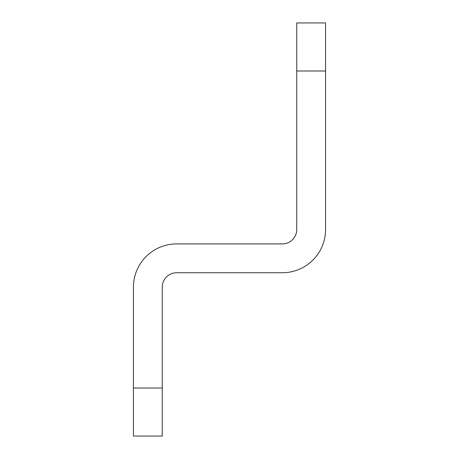 <?xml version="1.0" encoding="UTF-8"?>
<svg xmlns="http://www.w3.org/2000/svg" width="459" height="459" viewBox="0 0 459 459"><rect width="100%" height="100%" fill="white"/><g stroke="black" fill="none" stroke-linecap="round" stroke-linejoin="round"><path stroke-width="0.69" d="M296.749 37.018L296.749 70.984L325.569 70.984L325.569 22.95L296.749 22.95L296.749 37.018M162.251 421.982L162.251 388.016L133.431 388.016L133.431 436.05L162.251 436.05L162.251 421.982M133.431 388.016L133.431 287.145A43.232 43.232 0 0 1 176.663 243.913L282.337 243.913A14.413 14.413 0 0 0 296.749 229.5L296.749 70.984M325.569 70.984L325.569 229.5A43.232 43.232 0 0 1 282.337 272.732L176.663 272.732A14.413 14.413 0 0 0 162.251 287.145L162.251 388.016"/></g></svg>
